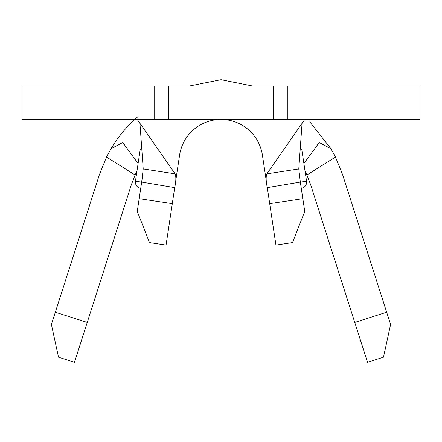 <?xml version="1.0" encoding="UTF-8"?>
<svg xmlns="http://www.w3.org/2000/svg" width="442" height="442" viewBox="0 0 442 442"><rect width="100%" height="100%" fill="white"/><g stroke="black" fill="none" stroke-linecap="round" stroke-linejoin="round"><path stroke-width="0.66" d="M301.748 149.192L306.555 181.192A6.282 6.282 0 0 1 301.278 188.336M140.722 188.336A6.282 6.282 0 0 1 135.445 181.192L141.655 182.126M22.1 119.456L22.1 85.958L287.3 85.958L287.3 119.456L22.1 119.456M106.516 157.054L99.373 174.723L55.333 312.229L87.24 322.445L131.274 184.938L135.097 174.982L106.516 157.054L111.047 148.7L122.777 142.512L138.097 163.534M137.617 116.926C126.848 126.307 117.992 136.898 111.047 148.7M303.903 163.534L319.223 142.512L330.953 148.7L309.787 121.865M330.953 148.7L335.484 157.054L306.908 174.982L310.726 184.938L354.76 322.445L386.667 312.229L342.627 174.723L335.484 157.054M172.292 203.668L166.065 245.078L149.501 242.586L137.252 211.409L139.164 198.69L172.292 203.668L174.706 187.612L141.661 182.082L139.164 198.69M142.749 174.855L141.661 182.082L143.219 168.954L139.937 123.312M262.41 155.103L266.67 183.447L262.41 155.103A41.874 41.874 0 0 0 179.59 155.103L174.977 185.817M143.219 168.954L175.115 173.85C176.209 176.601 176.071 181.187 174.706 187.612L179.59 155.103M87.24 322.445L74.466 362.324L58.515 357.213L51.41 324.478L55.333 312.229M136.965 171.076L135.097 174.982M306.908 174.982L305.035 171.076M386.667 312.229L390.59 324.478L383.485 357.213L367.534 362.324L354.76 322.445M287.3 85.958L419.9 85.958L419.9 119.456L287.3 119.456M273.344 119.456L273.344 85.958M168.656 119.456L168.656 85.958M304.748 119.456L266.885 173.85L298.781 168.954L302.063 123.312M298.781 168.954L300.339 182.082L267.294 187.612C265.929 181.209 265.791 176.623 266.885 173.85M175.115 173.85L137.252 119.456M267.294 187.612L269.708 203.668L302.836 198.69L300.339 182.082M302.836 198.69L304.748 211.409L292.499 242.586L275.935 245.078L269.708 203.668M154.7 119.456L154.7 85.958M300.345 182.126L306.555 181.192M252.404 85.958L221 79.676L189.596 85.958L221 79.676L252.404 85.958M140.252 149.192L135.445 181.192"/></g></svg>
